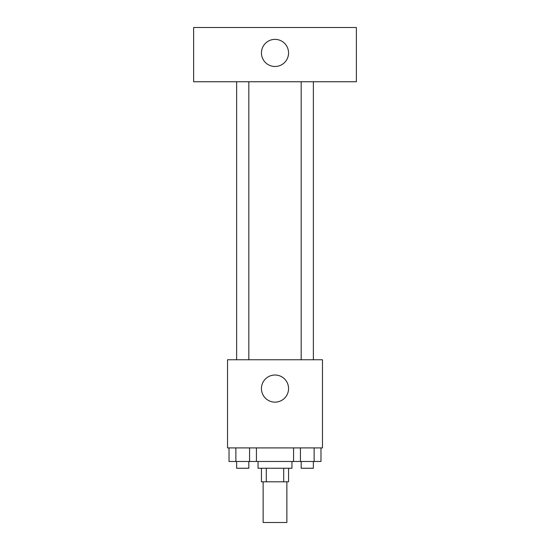 <?xml version="1.0" encoding="UTF-8"?>
<svg xmlns="http://www.w3.org/2000/svg" width="550" height="550" viewBox="0 0 550 550"><rect width="100%" height="100%" fill="white"/><g stroke="black" fill="none" stroke-linecap="round" stroke-linejoin="round"><path stroke-width="0.82" d="M263.134 481.814L263.134 522.5L286.866 522.5L286.866 481.814M283.697 468.256L283.697 481.814L261.436 481.814L261.436 468.256M283.697 481.814L288.564 481.814L288.564 468.256M291.954 461.471L291.954 468.256L258.046 468.256L258.046 461.471M266.303 468.256L266.303 481.814M256.424 447.913L256.424 461.471L320.98 461.471L320.98 447.913M322.465 447.913L227.535 447.913L227.535 359.762L322.465 359.762L322.465 447.913M288.564 388.582A13.564 13.564 0 0 1 268.221 400.324A13.564 13.564 0 0 1 268.221 376.832A13.564 13.564 0 0 1 288.564 388.582M301.173 359.762L301.173 81.744M248.827 81.744L248.827 359.762M356.373 81.744L193.627 81.744L193.627 27.5L356.373 27.5L356.373 81.744M275 39.366A13.564 13.564 0 0 1 286.743 59.709A13.564 13.564 0 0 1 263.257 59.709A13.564 13.564 0 0 1 275 39.366M293.576 447.913L293.576 461.471M314.126 447.913L314.126 461.471M300.424 447.913L300.424 461.471M313.376 461.471L313.376 468.256L301.173 468.256L301.173 461.471M256.424 461.471L229.02 461.471L229.02 447.913M249.576 447.913L249.576 461.471M235.874 447.913L235.874 461.471M248.827 461.471L248.827 468.256L236.624 468.256L236.624 461.471M313.376 359.762L313.376 81.744M236.624 81.744L236.624 359.762"/></g></svg>
